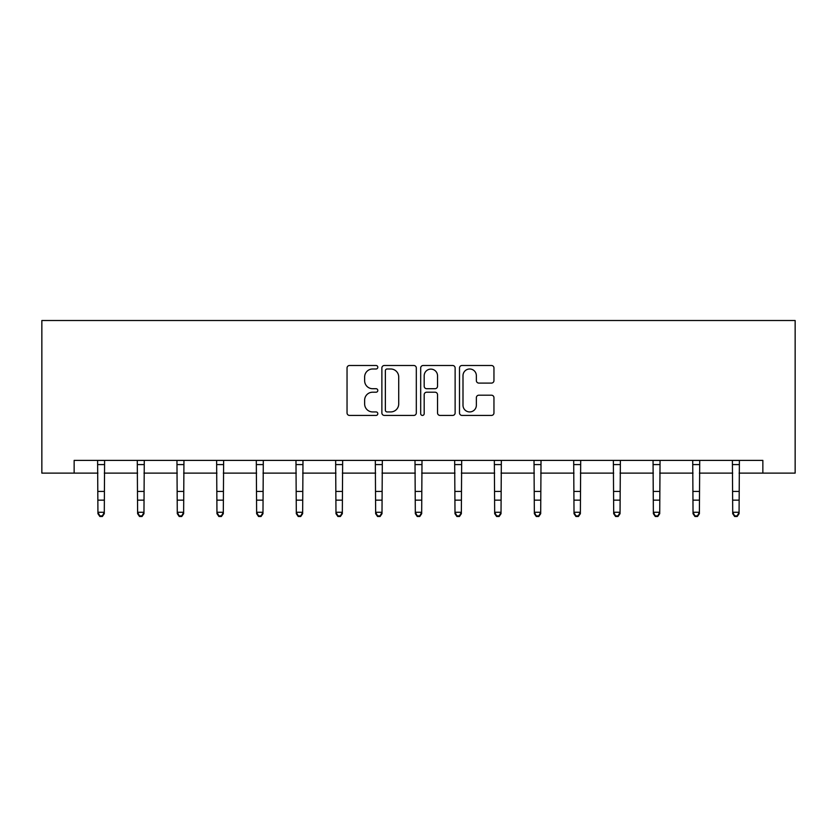 <?xml version="1.0" encoding="UTF-8"?>
<svg xmlns="http://www.w3.org/2000/svg" width="837" height="837" viewBox="0 0 837 837"><rect width="100%" height="100%" fill="white"/><g stroke="black" fill="none" stroke-linecap="round" stroke-linejoin="round"><path stroke-width="1.26" d="M377.811 367.244A1.747 1.747 0 0 0 376.064 365.497L349.542 365.497A2.501 2.501 0 0 0 347.041 367.987L347.041 412.923A2.501 2.501 0 0 0 349.542 415.424L376.064 415.424A1.747 1.747 0 0 0 377.811 413.677A1.747 1.747 0 0 0 376.064 411.93L372.632 411.93A7.993 7.993 0 0 1 364.639 403.936L364.639 400.191A7.993 7.993 0 0 1 372.632 392.208L376.064 392.208A1.747 1.747 0 0 0 377.811 390.46A1.747 1.747 0 0 0 376.064 388.713L372.632 388.713A7.993 7.993 0 0 1 364.639 380.72L364.639 376.974A7.993 7.993 0 0 1 372.632 368.991L376.064 368.991A1.747 1.747 0 0 0 377.811 367.244M491.455 383.095A2.501 2.501 0 0 0 493.956 380.594L493.956 367.987A2.501 2.501 0 0 0 491.455 365.497L462.003 365.497A2.501 2.501 0 0 0 459.503 367.987L459.503 412.923A2.501 2.501 0 0 0 462.003 415.424L491.455 415.424A2.501 2.501 0 0 0 493.956 412.923L493.956 397.701A2.501 2.501 0 0 0 491.455 395.2L478.848 395.2A2.501 2.501 0 0 0 476.358 397.701L476.358 405.244A6.675 6.675 0 0 1 469.672 411.93A6.675 6.675 0 0 1 462.997 405.244L462.997 375.667A6.675 6.675 0 0 1 469.672 368.991A6.675 6.675 0 0 1 476.358 375.667L476.358 380.594A2.501 2.501 0 0 0 478.848 383.095L491.455 383.095M74.148 473.114L74.148 460.392L762.852 460.392L762.852 473.114L795.15 473.114L795.15 320.519L41.85 320.519L41.85 473.114L97.929 473.114M416.313 367.987A2.501 2.501 0 0 0 413.823 365.497L384.361 365.497A2.501 2.501 0 0 0 381.871 367.987L381.871 412.923A2.501 2.501 0 0 0 384.361 415.424L413.823 415.424A2.501 2.501 0 0 0 416.313 412.923L416.313 367.987M423.177 365.497L452.639 365.497A2.501 2.501 0 0 1 455.129 367.987L455.129 412.923A2.501 2.501 0 0 1 452.639 415.424L440.032 415.424A2.501 2.501 0 0 1 437.531 412.923L437.531 394.698A2.501 2.501 0 0 0 435.041 392.208L426.671 392.208A2.501 2.501 0 0 0 424.181 394.698L424.181 413.677A1.747 1.747 0 0 1 422.434 415.424A1.747 1.747 0 0 1 420.687 413.677L420.687 367.987A2.501 2.501 0 0 1 423.177 365.497M104.29 473.114L137.603 473.114M143.964 473.114L177.277 473.114M183.638 473.114L216.95 473.114M223.312 473.114L256.624 473.114M262.985 473.114L296.298 473.114M302.659 473.114L335.972 473.114M342.333 473.114L375.646 473.114M382.007 473.114L415.319 473.114M421.681 473.114L454.993 473.114M461.354 473.114L494.667 473.114M501.028 473.114L534.341 473.114M540.702 473.114L574.015 473.114M580.376 473.114L613.688 473.114M620.05 473.114L653.362 473.114M659.723 473.114L693.036 473.114M699.397 473.114L732.71 473.114M739.071 473.114L762.852 473.114M387.112 368.991A1.747 1.747 0 0 0 385.365 370.739L385.365 410.182A1.747 1.747 0 0 0 387.112 411.93L390.733 411.93A7.993 7.993 0 0 0 398.715 403.936L398.715 376.974A7.993 7.993 0 0 0 390.733 368.991L387.112 368.991M437.531 375.792A6.675 6.675 0 0 0 430.856 369.117A6.675 6.675 0 0 0 424.181 375.792L424.181 386.213A2.501 2.501 0 0 0 426.671 388.713L435.041 388.713A2.501 2.501 0 0 0 437.531 386.213L437.531 375.792M97.605 460.392L97.929 512.265L104.29 512.265L104.29 513.677L102.376 516.481L102.376 515.916L99.833 515.916L99.833 516.481L102.376 516.481M102.376 515.916L104.29 512.265L104.604 460.392M99.833 516.481L97.929 513.677L97.929 512.265L99.833 515.916M137.278 460.392L137.603 512.265L143.964 512.265L143.964 513.677L142.049 516.481L142.049 515.916L139.507 515.916L139.507 516.481L142.049 516.481M142.049 515.916L143.964 512.265L144.278 460.392M139.507 516.481L137.603 513.677L137.603 512.265L139.507 515.916M176.952 460.392L177.277 512.265L183.638 512.265L183.638 513.677L181.723 516.481L181.723 515.916L179.181 515.916L179.181 516.481L181.723 516.481M181.723 515.916L183.638 512.265L183.952 460.392M179.181 516.481L177.277 513.677L177.277 512.265L179.181 515.916M216.626 460.392L216.95 512.265L223.312 512.265L223.312 513.677L221.397 516.481L221.397 515.916L218.855 515.916L218.855 516.481L221.397 516.481M221.397 515.916L223.312 512.265L223.636 460.392M218.855 516.481L216.95 513.677L216.95 512.265L218.855 515.916M256.3 460.392L256.624 512.265L262.985 512.265L262.985 513.677L261.071 516.481L261.071 515.916L258.528 515.916L258.528 516.481L261.071 516.481M261.071 515.916L262.985 512.265L263.31 460.392M258.528 516.481L256.624 513.677L256.624 512.265L258.528 515.916M295.974 460.392L296.298 512.265L302.659 512.265L302.659 513.677L300.745 516.481L300.745 515.916L298.202 515.916L298.202 516.481L300.745 516.481M300.745 515.916L302.659 512.265L302.984 460.392M298.202 516.481L296.298 513.677L296.298 512.265L298.202 515.916M335.647 460.392L335.972 512.265L342.333 512.265L342.333 513.677L340.418 516.481L340.418 515.916L337.876 515.916L337.876 516.481L340.418 516.481M340.418 515.916L342.333 512.265L342.657 460.392M337.876 516.481L335.972 513.677L335.972 512.265L337.876 515.916M375.321 460.392L375.646 512.265L382.007 512.265L382.007 513.677L380.103 516.481L380.103 515.916L377.55 515.916L377.55 516.481L380.103 516.481M380.103 515.916L382.007 512.265L382.331 460.392M377.55 516.481L375.646 513.677L375.646 512.265L377.55 515.916M414.995 460.392L415.319 512.265L421.681 512.265L421.681 513.677L419.776 516.481L419.776 515.916L417.224 515.916L417.224 516.481L419.776 516.481M419.776 515.916L421.681 512.265L422.005 460.392M417.224 516.481L415.319 513.677L415.319 512.265L417.224 515.916M454.669 460.392L454.993 512.265L461.354 512.265L461.354 513.677L459.45 516.481L459.45 515.916L456.897 515.916L456.897 516.481L459.45 516.481M459.45 515.916L461.354 512.265L461.679 460.392M456.897 516.481L454.993 513.677L454.993 512.265L456.897 515.916M494.343 460.392L494.667 512.265L501.028 512.265L501.028 513.677L499.124 516.481L499.124 515.916L496.582 515.916L496.582 516.481L499.124 516.481M499.124 515.916L501.028 512.265L501.353 460.392M496.582 516.481L494.667 513.677L494.667 512.265L496.582 515.916M534.016 460.392L534.341 512.265L540.702 512.265L540.702 513.677L538.798 516.481L538.798 515.916L536.255 515.916L536.255 516.481L538.798 516.481M538.798 515.916L540.702 512.265L541.026 460.392M536.255 516.481L534.341 513.677L534.341 512.265L536.255 515.916M573.69 460.392L574.015 512.265L580.376 512.265L580.376 513.677L578.472 516.481L578.472 515.916L575.929 515.916L575.929 516.481L578.472 516.481M578.472 515.916L580.376 512.265L580.7 460.392M575.929 516.481L574.015 513.677L574.015 512.265L575.929 515.916M613.364 460.392L613.688 512.265L620.05 512.265L620.05 513.677L618.145 516.481L618.145 515.916L615.603 515.916L615.603 516.481L618.145 516.481M618.145 515.916L620.05 512.265L620.374 460.392M615.603 516.481L613.688 513.677L613.688 512.265L615.603 515.916M653.048 460.392L653.362 512.265L659.723 512.265L659.723 513.677L657.819 516.481L657.819 515.916L655.277 515.916L655.277 516.481L657.819 516.481M657.819 515.916L659.723 512.265L660.048 460.392M655.277 516.481L653.362 513.677L653.362 512.265L655.277 515.916M692.722 460.392L693.036 512.265L699.397 512.265L699.397 513.677L697.493 516.481L697.493 515.916L694.951 515.916L694.951 516.481L697.493 516.481M697.493 515.916L699.397 512.265L699.722 460.392M694.951 516.481L693.036 513.677L693.036 512.265L694.951 515.916M732.396 460.392L732.71 512.265L739.071 512.265L739.071 513.677L737.167 516.481L737.167 515.916L734.624 515.916L734.624 516.481L737.167 516.481M737.167 515.916L739.071 512.265L739.395 460.392M734.624 516.481L732.71 513.677L732.71 512.265L734.624 515.916M104.583 460.444L97.626 460.444M104.29 491.424L97.929 491.424M104.29 500.149L97.929 500.149M104.29 464.577L97.929 464.577M144.257 460.444L137.299 460.444M143.964 491.424L137.603 491.424M143.964 500.149L137.603 500.149M143.964 464.577L137.603 464.577M183.941 460.444L176.973 460.444M183.638 491.424L177.277 491.424M183.638 500.149L177.277 500.149M183.638 464.577L177.277 464.577M223.615 460.444L216.647 460.444M223.312 491.424L216.95 491.424M223.312 500.149L216.95 500.149M223.312 464.577L216.95 464.577M263.289 460.444L256.321 460.444M262.985 491.424L256.624 491.424M262.985 500.149L256.624 500.149M262.985 464.577L256.624 464.577M302.963 460.444L295.995 460.444M302.659 491.424L296.298 491.424M302.659 500.149L296.298 500.149M302.659 464.577L296.298 464.577M342.636 460.444L335.668 460.444M342.333 491.424L335.972 491.424M342.333 500.149L335.972 500.149M342.333 464.577L335.972 464.577M382.31 460.444L375.342 460.444M382.007 491.424L375.646 491.424M382.007 500.149L375.646 500.149M382.007 464.577L375.646 464.577M421.984 460.444L415.016 460.444M421.681 491.424L415.319 491.424M421.681 500.149L415.319 500.149M421.681 464.577L415.319 464.577M461.658 460.444L454.69 460.444M461.354 491.424L454.993 491.424M461.354 500.149L454.993 500.149M461.354 464.577L454.993 464.577M501.332 460.444L494.364 460.444M501.028 491.424L494.667 491.424M501.028 500.149L494.667 500.149M501.028 464.577L494.667 464.577M541.005 460.444L534.037 460.444M540.702 491.424L534.341 491.424M540.702 500.149L534.341 500.149M540.702 464.577L534.341 464.577M580.679 460.444L573.711 460.444M580.376 491.424L574.015 491.424M580.376 500.149L574.015 500.149M580.376 464.577L574.015 464.577M620.353 460.444L613.385 460.444M620.05 491.424L613.688 491.424M620.05 500.149L613.688 500.149M620.05 464.577L613.688 464.577M660.027 460.444L653.059 460.444M659.723 491.424L653.362 491.424M659.723 500.149L653.362 500.149M659.723 464.577L653.362 464.577M699.701 460.444L692.743 460.444M699.397 491.424L693.036 491.424M699.397 500.149L693.036 500.149M699.397 464.577L693.036 464.577M739.374 460.444L732.417 460.444M739.071 491.424L732.71 491.424M739.071 500.149L732.71 500.149M739.071 464.577L732.71 464.577"/></g></svg>
